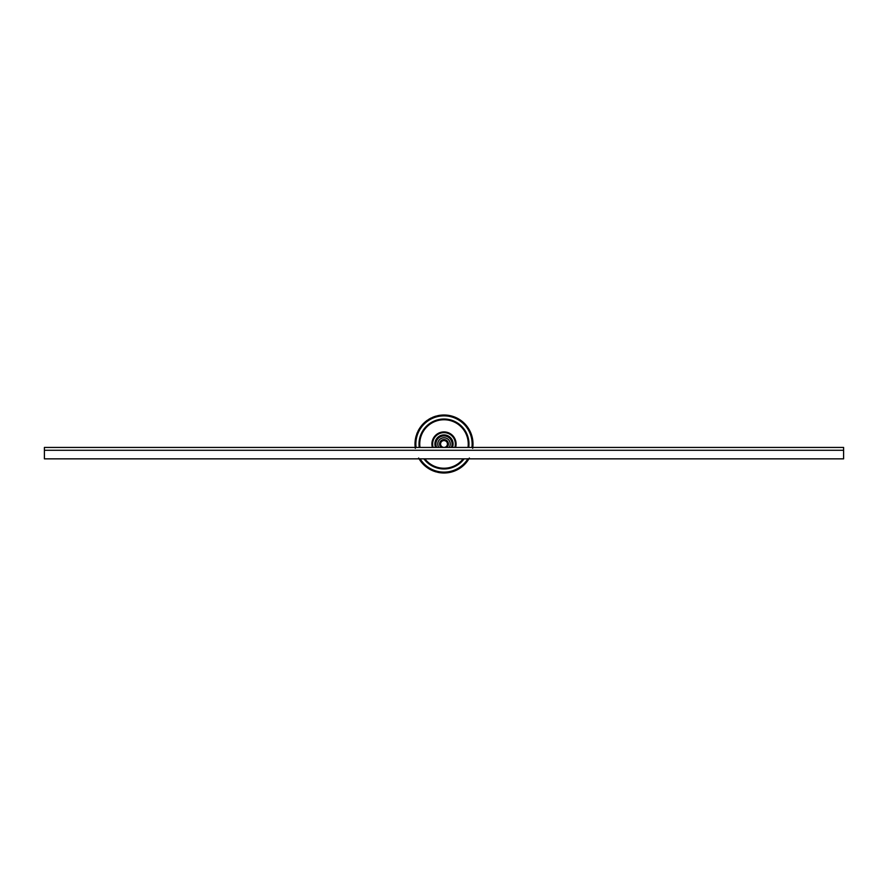 <?xml version="1.0" encoding="UTF-8"?>
<svg xmlns="http://www.w3.org/2000/svg" width="888" height="888" viewBox="0 0 888 888"><rect width="100%" height="100%" fill="white"/><g stroke="black" fill="none" stroke-linecap="round" stroke-linejoin="round"><path stroke-width="1.33" d="M44.4 450.283L843.6 450.283L44.4 450.283L44.4 458.841L843.6 458.841L843.6 447.43L44.4 447.43L44.4 450.283M444 440.57A3.43 3.43 0 0 1 447.43 444A3.43 3.43 0 0 1 444 447.43A3.43 3.43 0 0 1 440.57 444A3.43 3.43 0 0 1 444 440.57M468.009 447.43A24.254 24.254 0 0 0 444 419.747A24.254 24.254 0 0 0 419.991 447.43M419.258 447.43A24.975 24.975 0 0 1 444 419.025A24.975 24.975 0 0 1 468.742 447.43M446.786 447.43A4.418 4.418 0 0 0 444 439.582A4.418 4.418 0 0 0 441.214 447.43M449.206 447.43A6.238 6.238 0 0 0 444 437.762A6.238 6.238 0 0 0 438.794 447.43M451.304 447.43A8.07 8.07 0 0 0 444 435.93A8.07 8.07 0 0 0 436.696 447.43M452.414 447.43A9.091 9.091 0 0 0 444 434.909A9.091 9.091 0 0 0 435.586 447.43M454.834 447.43A11.355 11.355 0 0 0 444 432.645A11.355 11.355 0 0 0 433.166 447.43M471.928 447.43A28.139 28.139 0 0 0 444 415.862A28.139 28.139 0 0 0 416.072 447.43M472.671 448.351L472.805 447.319A29.004 29.004 0 0 0 472.827 447.175L472.016 446.886L472.916 446.153A29.004 29.004 0 0 0 472.982 445.099L473.004 444A29.004 29.004 0 0 0 473.004 443.922L472.982 442.879L472.172 443.734L473.004 443.922M473.004 444.078A29.004 29.004 0 0 0 473.004 444L472.982 445.121L473.004 444L472.982 445.121L473.004 444L472.982 445.121L473.004 444L472.982 445.121L473.004 444L472.982 445.121L473.004 444.078L472.172 444.266L472.982 445.099L472.982 442.879A29.004 29.004 0 0 0 472.916 441.847L472.016 441.114L472.827 440.825A29.004 29.004 0 0 0 472.805 440.681L472.671 439.649L471.961 440.581L472.805 440.681M472.827 440.825L472.671 439.649A29.004 29.004 0 0 0 472.494 438.617L471.517 437.995L472.294 437.618A29.004 29.004 0 0 0 472.261 437.473L472.294 437.618M471.395 434.498A29.004 29.004 0 0 0 471.35 434.354L471.717 435.486L471.373 434.421L471.717 435.486L471.373 434.421L471.717 435.486L471.373 434.421L471.717 435.486L471.395 434.498L470.673 434.954L471.717 435.464A29.004 29.004 0 0 1 472.005 436.485L471.395 437.462L472.261 437.473M471.373 434.421L470.984 433.377L471.373 434.421L470.984 433.377L471.373 434.421L470.984 433.377L471.373 434.421L470.984 433.377L471.373 434.421L470.984 433.377L470.496 434.443L471.35 434.354M470.995 433.388A29.004 29.004 0 0 0 470.585 432.412L469.497 432.023L470.163 431.49A29.004 29.004 0 0 0 470.096 431.346L469.619 430.425M468.598 428.638A29.004 29.004 0 0 0 468.509 428.504L469.13 429.526L468.553 428.571L469.13 429.526L468.553 428.571L469.13 429.526L468.553 428.571L469.13 429.526L468.553 428.571L469.13 429.526L468.598 428.638L467.998 429.248L469.119 429.514A29.004 29.004 0 0 1 469.63 430.436L469.264 431.535L470.096 431.346M467.354 426.806L466.677 425.918L467.354 426.806L466.677 425.918L467.354 426.806L466.677 425.918L467.354 426.806L466.677 425.918L467.354 426.806L466.677 425.918L467.354 426.806L466.722 425.985L466.189 426.651L467.343 426.784A29.004 29.004 0 0 1 467.954 427.65L467.71 428.782L468.509 428.504M466.722 425.985A29.004 29.004 0 0 0 466.622 425.863L465.956 425.063L465.856 426.229L466.622 425.863M466.677 425.918L465.956 425.063A29.004 29.004 0 0 0 465.268 424.286L464.557 423.554L464.113 424.275L465.268 424.286L463.703 422.721L463.725 423.887L464.446 423.443L463.703 422.721A29.004 29.004 0 0 0 462.926 422.022L462.137 421.378L461.771 422.144L462.926 422.022L461.194 420.646L461.349 421.811L462.015 421.278L461.194 420.646A29.004 29.004 0 0 0 460.35 420.046L459.218 420.29L459.496 419.491A29.004 29.004 0 0 0 459.362 419.402L458.474 418.87L458.752 420.002L459.362 419.402M459.496 419.491L458.474 418.87A29.004 29.004 0 0 0 457.564 418.37L456.465 418.736L456.654 417.904A29.004 29.004 0 0 0 456.51 417.837L455.566 417.404M454.623 417.016L453.579 416.627L454.623 417.016L453.579 416.627L454.623 417.016L453.579 416.627L454.623 417.016L453.579 416.627L454.623 417.016L453.579 416.627L454.623 417.016L453.646 416.65L453.557 417.504L454.612 417.005A29.004 29.004 0 0 1 455.588 417.416L455.977 418.503L456.51 417.837M453.646 416.65A29.004 29.004 0 0 0 453.502 416.605L452.514 416.283M450.527 415.739A29.004 29.004 0 0 0 450.383 415.706L451.537 415.995L450.449 415.728L451.537 415.995L450.449 415.728L451.537 415.995L450.449 415.728L451.537 415.995L450.449 415.728L451.537 415.995L450.527 415.739L450.538 416.605L451.515 415.995A29.004 29.004 0 0 1 452.536 416.283L453.047 417.327L453.502 416.605M448.351 415.329L447.252 415.184L448.351 415.329L447.252 415.184L448.351 415.329L447.252 415.184L448.351 415.329L447.252 415.184L448.351 415.329L447.252 415.184L448.351 415.329L447.252 415.184L448.351 415.329L447.319 415.196L447.419 416.039L448.329 415.329A29.004 29.004 0 0 1 449.384 415.506L450.005 416.483L450.383 415.706M447.319 415.196A29.004 29.004 0 0 0 447.175 415.173L446.131 415.085M445.121 415.018L444 414.996L445.121 415.018L444 414.996L445.121 415.018L444 414.996L445.121 415.018L444 414.996L445.121 415.018L444 414.996L445.121 415.018L444 414.996L445.121 415.018L444.078 414.996L444.266 415.828L445.099 415.018A29.004 29.004 0 0 1 446.153 415.085L446.886 415.984L447.175 415.173M444.078 414.996A29.004 29.004 0 0 0 443.922 414.996L442.879 415.018L443.734 415.828L443.922 414.996M444 414.996L442.879 415.018A29.004 29.004 0 0 0 441.847 415.085L441.114 415.984L440.825 415.173A29.004 29.004 0 0 0 440.681 415.196L439.649 415.329L440.581 416.039L440.681 415.196M440.825 415.173L439.649 415.329A29.004 29.004 0 0 0 438.617 415.506L437.995 416.483L437.618 415.706A29.004 29.004 0 0 0 437.473 415.739L437.618 415.706M435.486 416.283L434.421 416.627L435.486 416.283L434.421 416.627L435.486 416.283L434.421 416.627L435.486 416.283L434.421 416.627L435.486 416.283L434.421 416.627L435.486 416.283L434.498 416.605L434.954 417.327L435.464 416.283A29.004 29.004 0 0 1 436.485 415.995L437.462 416.605L437.473 415.739M434.498 416.605A29.004 29.004 0 0 0 434.354 416.65L433.377 417.016L434.443 417.504L434.354 416.65M434.421 416.627L433.377 417.016A29.004 29.004 0 0 0 432.412 417.416L432.023 418.503L431.49 417.837A29.004 29.004 0 0 0 431.346 417.904L430.425 418.381M429.526 418.87L428.571 419.447L429.526 418.87L428.571 419.447L429.526 418.87L428.571 419.447L429.526 418.87L428.571 419.447L429.526 418.87L428.571 419.447L429.526 418.87L428.638 419.402L429.248 420.002L429.514 418.881A29.004 29.004 0 0 1 430.436 418.37L431.535 418.736L431.346 417.904M426.806 420.646L425.918 421.323L426.806 420.646L425.918 421.323L426.806 420.646L425.918 421.323L426.806 420.646L425.918 421.323L426.806 420.646L425.985 421.278L426.651 421.811L426.784 420.657A29.004 29.004 0 0 1 427.65 420.046L428.782 420.29L428.504 419.491M425.985 421.278A29.004 29.004 0 0 0 425.863 421.378L425.063 422.044L426.229 422.144L425.863 421.378M425.918 421.323L425.063 422.044A29.004 29.004 0 0 0 424.286 422.732L423.554 423.443L424.275 423.887L424.286 422.732L422.721 424.298L423.887 424.275L423.443 423.554L422.721 424.298A29.004 29.004 0 0 0 422.022 425.075L421.378 425.863L422.144 426.229L422.022 425.075L420.646 426.806L421.811 426.651L421.278 425.985L420.646 426.806A29.004 29.004 0 0 0 420.046 427.65L420.29 428.782L419.491 428.504A29.004 29.004 0 0 0 419.402 428.638L418.87 429.526L420.002 429.248L419.402 428.638M419.491 428.504L418.87 429.526A29.004 29.004 0 0 0 418.37 430.436L418.736 431.535L417.904 431.346A29.004 29.004 0 0 0 417.837 431.49L417.904 431.346M417.016 433.377L416.627 434.421L417.016 433.377L416.627 434.421L417.016 433.377L416.627 434.421L417.016 433.377L416.627 434.421L417.016 433.377L416.65 434.354L417.504 434.443L417.005 433.388A29.004 29.004 0 0 1 417.416 432.412L418.503 432.023L417.837 431.49M415.739 437.473A29.004 29.004 0 0 0 415.706 437.618L415.995 436.463L415.728 437.551L415.995 436.463L415.728 437.551L415.995 436.463L415.728 437.551L415.995 436.463L415.728 437.551L415.995 436.463L415.739 437.473L416.605 437.462L415.995 436.485A29.004 29.004 0 0 1 416.283 435.464L417.327 434.954L416.605 434.498M415.329 439.649L415.184 440.748L415.329 439.649L415.184 440.748L415.329 439.649L415.184 440.748L415.329 439.649L415.184 440.748L415.329 439.649L415.196 440.681L416.039 440.581L415.329 439.671A29.004 29.004 0 0 1 415.506 438.617L416.483 437.995L415.706 437.618M414.996 443.922A29.004 29.004 0 0 0 414.996 444L415.018 442.879L414.996 443.922L415.828 443.734L415.018 442.901A29.004 29.004 0 0 1 415.085 441.847L415.984 441.114L415.173 440.825M431.49 470.163L431.346 470.096A29.004 29.004 0 0 0 431.49 470.163L432.023 469.497L432.412 470.585A29.004 29.004 0 0 0 433.388 470.995L434.498 471.395A29.004 29.004 0 0 1 434.354 471.35L434.443 470.496L433.388 470.995L435.486 471.717M429.97 469.386L430.958 469.907M427.639 467.943L428.504 468.509A29.004 29.004 0 0 0 428.638 468.598L429.526 469.13A29.004 29.004 0 0 0 430.436 469.63L431.535 469.264L431.346 470.096M426.318 466.988L428.138 468.276M418.87 458.474L419.402 459.362A29.004 29.004 0 0 0 419.491 459.496L420.29 459.218L420.046 460.35A29.004 29.004 0 0 0 420.657 461.216L421.278 462.015A29.004 29.004 0 0 0 421.378 462.137L422.044 462.937A29.004 29.004 0 0 0 422.732 463.714L423.443 464.446A29.004 29.004 0 0 0 423.554 464.557L424.298 465.279A29.004 29.004 0 0 0 425.075 465.978L425.863 466.622A29.004 29.004 0 0 0 425.985 466.722L426.806 467.354A29.004 29.004 0 0 0 427.65 467.954L428.782 467.71L428.504 468.509M425.863 466.622L426.229 465.856L425.075 465.978L426.806 467.354L426.651 466.189L425.985 466.722M425.918 466.677L426.806 467.354M423.854 464.868L425.519 466.355M423.443 464.446L423.887 463.725L422.732 463.714L424.298 465.279L424.275 464.113L423.554 464.557M422.377 463.325L423.132 464.147M423.498 464.502L424.298 465.279L423.498 464.502M421.278 462.015L421.811 461.349L420.657 461.216L422.044 462.937L422.144 461.771L421.378 462.137M419.724 459.862L421.012 461.682M420.646 461.194L422.044 462.937M418.614 458.03L419.18 458.996L418.614 458.03M415.085 446.131L415.173 447.175A29.004 29.004 0 0 0 415.196 447.319L415.329 448.351M415.007 444.511L415.129 446.742M415.018 442.879L414.996 444A29.004 29.004 0 0 0 414.996 444.078L415.018 445.121A29.004 29.004 0 0 0 415.085 446.153L415.984 446.886L415.173 447.175M414.996 444L415.018 445.121L414.996 444L415.018 445.121L414.996 444L415.018 445.121L414.996 444L415.018 445.121L414.996 444L415.018 445.121L414.996 444L415.018 445.121L415.828 444.266L414.996 444.078M415.129 441.258L415.007 443.489M415.617 438.05L415.24 440.248M416.139 435.975L415.85 437.051L416.139 435.975M415.728 437.551L415.495 438.639M417.205 432.9L416.805 433.943M418.381 430.425L417.871 431.413L418.381 430.425M418.614 429.97L419.18 429.004L418.614 429.97M420.346 427.217L421.012 426.318M420.057 427.639L418.87 429.526M422.377 424.675L421.645 425.519M422.044 425.063L420.646 426.806M424.675 422.377L425.519 421.645M423.498 423.498L424.298 422.721M427.217 420.346L426.318 421.012L427.217 420.346M430.958 418.093L429.004 419.18M432.9 417.205L433.943 416.805M435.975 416.139L434.909 416.461M439.138 415.406L440.248 415.24M440.748 415.184L439.649 415.329M442.379 415.051L441.258 415.129L442.379 415.051M438.639 415.495L437.551 415.728M445.621 415.051L446.742 415.129L445.621 415.051M448.862 415.406L447.752 415.24L448.862 415.406M450.449 415.728L449.361 415.495M452.025 416.139L450.949 415.85M455.1 417.205L456.121 417.66M457.575 418.381L456.654 417.904M458.03 418.614L457.043 418.093M460.361 420.057L458.474 418.87M461.682 421.012L459.862 419.724M462.082 421.323L462.937 422.044L462.082 421.323M464.147 423.132L462.482 421.645M465.279 424.298L463.703 422.721L465.279 424.298M466.355 425.519L464.868 423.854M468.276 428.138L466.988 426.318M468.553 428.571L467.943 427.639L468.553 428.571M469.386 429.97L468.82 429.004M470.596 432.434L470.163 431.49M470.795 432.9L470.34 431.879M472.15 437.051L471.539 434.909M472.505 438.639L472.272 437.551L472.505 438.639M472.594 439.138L472.383 438.05M472.816 440.748L472.916 441.869M472.949 442.379L472.871 441.258L472.949 442.379M473.004 444L472.982 442.879L473.004 444M472.949 445.621L472.871 446.742L472.949 445.621M472.827 447.175L472.916 446.131M468.82 458.996L469.386 458.03M467.943 460.361L468.509 459.496A29.004 29.004 0 0 0 468.598 459.362L469.13 458.474M466.988 461.682L468.276 459.862M456.654 470.096L456.51 470.163A29.004 29.004 0 0 0 456.654 470.096L456.465 469.264L457.564 469.63A29.004 29.004 0 0 0 458.486 469.119L459.362 468.598A29.004 29.004 0 0 0 459.496 468.509L459.218 467.71L460.35 467.954A29.004 29.004 0 0 0 461.216 467.343L462.015 466.722A29.004 29.004 0 0 0 462.137 466.622L462.937 465.956A29.004 29.004 0 0 0 463.714 465.268L464.446 464.557A29.004 29.004 0 0 0 464.557 464.446L465.279 463.703A29.004 29.004 0 0 0 465.978 462.926L466.622 462.137A29.004 29.004 0 0 0 466.722 462.015L467.354 461.194A29.004 29.004 0 0 0 467.954 460.35L467.71 459.218L468.509 459.496M466.622 462.137L465.856 461.771L465.978 462.926L467.354 461.194L466.189 461.349L466.722 462.015M465.623 463.325L466.355 462.482M465.956 462.937L467.354 461.194M464.446 464.557L463.725 464.113L463.714 465.268L465.279 463.703L464.113 463.725L464.557 464.446M463.325 465.623L464.147 464.868M464.502 464.502L465.279 463.703L464.502 464.502M462.015 466.722L461.349 466.189L461.216 467.343L462.937 465.956L461.771 465.856L462.137 466.622M462.082 466.677L462.937 465.956L462.082 466.677M459.862 468.276L461.682 466.988M459.496 468.509L458.474 469.13L459.429 468.553L458.474 469.13L459.429 468.553L458.474 469.13L459.429 468.553L458.474 469.13L459.429 468.553L458.474 469.13L458.752 467.998L459.362 468.598M458.03 469.386L458.996 468.82M456.587 470.129L457.575 469.619M454.057 471.195L456.121 470.34M453.646 471.35L453.557 470.496L454.612 470.995L453.579 471.373L454.623 470.984L453.502 471.395A29.004 29.004 0 0 0 453.646 471.35L454.623 470.984A29.004 29.004 0 0 0 455.588 470.585L455.977 469.497L456.51 470.163M452.025 471.861L453.091 471.539M449.361 472.505L450.383 472.294A29.004 29.004 0 0 0 450.527 472.261L451.537 472.005M448.862 472.594L447.752 472.76M446.131 472.916L447.175 472.827A29.004 29.004 0 0 0 447.319 472.805L448.351 472.671A29.004 29.004 0 0 0 449.384 472.494L450.005 471.517L450.383 472.294M448.351 472.671L447.252 472.816L448.351 472.671L447.252 472.816L448.351 472.671L447.252 472.816L448.351 472.671L447.252 472.816L448.351 472.671L447.252 472.816L448.351 472.671L447.252 472.816L448.351 472.671L447.252 472.816L448.351 472.671L447.419 471.961L447.319 472.805M445.621 472.949L444.511 472.993M437.618 472.294L437.473 472.261A29.004 29.004 0 0 0 437.618 472.294L437.995 471.517L438.617 472.494A29.004 29.004 0 0 0 439.671 472.671L440.681 472.805A29.004 29.004 0 0 0 440.825 472.827L441.114 472.016L441.847 472.916A29.004 29.004 0 0 0 442.901 472.982L443.922 473.004A29.004 29.004 0 0 0 444.078 473.004L445.121 472.982A29.004 29.004 0 0 0 446.153 472.916L446.886 472.016L447.175 472.827M443.922 473.004L443.734 472.172L442.901 472.982L445.121 472.982L444.266 472.172L444.078 473.004M444 473.004L445.121 472.982L444 473.004M442.379 472.949L441.258 472.871L442.379 472.949M440.825 472.827L439.649 472.671L440.748 472.816L439.649 472.671L440.748 472.816L439.649 472.671L440.748 472.816L439.649 472.671L440.748 472.816L439.649 472.671L440.581 471.961L440.681 472.805M439.138 472.594L440.248 472.76L439.138 472.594M437.551 472.272L438.639 472.505L437.551 472.272M435.975 471.861L434.909 471.539M432.9 470.795L431.879 470.34M450.527 472.261L450.538 471.395L451.515 472.005A29.004 29.004 0 0 0 452.536 471.717L453.047 470.673L453.502 471.395M431.413 470.129L432.434 470.596M434.498 471.395L434.954 470.673L435.464 471.717A29.004 29.004 0 0 0 436.485 472.005L437.462 471.395L437.473 472.261M429.514 469.119L429.248 467.998L428.638 468.598M416.039 447.43L415.196 447.319M419.402 459.362L420.002 458.752M467.998 458.752L468.598 459.362M471.961 447.419L472.805 447.319M420.102 458.841A28.139 28.139 0 0 0 467.898 458.841M464.08 458.841A24.975 24.975 0 0 1 423.92 458.841M424.83 458.841A24.254 24.254 0 0 0 463.17 458.841M432.412 447.43A12.088 12.088 0 0 1 444 431.912A12.088 12.088 0 0 1 455.588 447.43"/></g></svg>
